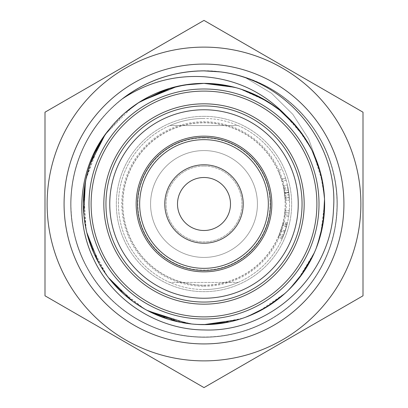 <?xml version="1.0" encoding="UTF-8"?>
<svg xmlns="http://www.w3.org/2000/svg" width="408" height="408" viewBox="0 0 408 408"><rect width="100%" height="100%" fill="white"/><g stroke="black" fill="none" stroke-linecap="round" stroke-linejoin="round"><path stroke-width="0.31" stroke-dasharray="2.04 1.53" d="M136.16 204A67.84 67.84 0 0 0 204 271.84A67.84 67.84 0 0 0 271.84 204A67.84 67.84 0 0 0 204 136.16A67.84 67.84 0 0 0 136.16 204M298.238 204A94.238 94.238 0 0 0 204 109.762A94.238 94.238 0 0 0 109.762 204A94.238 94.238 0 0 0 204 298.238A94.238 94.238 0 0 0 298.238 204M204 285.197A81.197 81.197 0 0 0 285.197 204A81.197 81.197 0 0 0 204 122.803A81.197 81.197 0 0 0 122.803 204A81.197 81.197 0 0 0 204 285.197M204 257.423A53.422 53.422 0 0 1 150.578 204A53.422 53.422 0 0 1 204 150.578A53.422 53.422 0 0 0 150.578 204A53.422 53.422 0 0 0 204 257.423A53.422 53.422 0 0 0 257.423 204A53.422 53.422 0 0 0 204 150.578A53.422 53.422 0 0 1 257.423 204A53.422 53.422 0 0 1 204 257.423A53.422 53.422 0 0 0 257.423 204A53.422 53.422 0 0 0 204 150.578M204 166.051A37.949 37.949 0 0 0 166.051 204A37.949 37.949 0 0 0 204 241.949A37.949 37.949 0 0 0 241.949 204A37.949 37.949 0 0 0 204 166.051A37.949 37.949 0 0 0 166.051 204A37.949 37.949 0 0 0 204 241.949A37.949 37.949 0 0 0 241.949 204A37.949 37.949 0 0 0 204 166.051M204 230.5A26.5 26.5 0 0 1 177.5 204A26.5 26.5 0 0 1 204 177.5A26.5 26.5 0 0 1 230.5 204A26.5 26.5 0 0 1 204 230.5M204 289.542A85.542 85.542 0 0 0 289.542 204A85.542 85.542 0 0 0 204 118.458A85.542 85.542 0 0 1 238.129 125.557L169.871 125.557A85.542 85.542 0 0 1 204 118.458A85.542 85.542 0 0 0 118.458 204A85.542 85.542 0 0 0 204 289.542A85.542 85.542 0 0 1 169.871 282.443L238.129 282.443A85.542 85.542 0 0 1 204 289.542M204 319.01A115.01 115.01 0 0 0 319.01 204A115.01 115.01 0 0 0 204 88.99A115.01 115.01 0 0 0 88.99 204A115.01 115.01 0 0 0 204 319.01M204 105.947A98.053 98.053 0 0 0 105.947 204A98.053 98.053 0 0 0 204 302.053A98.053 98.053 0 0 0 302.053 204A98.053 98.053 0 0 0 204 105.947M204 270.463A66.463 66.463 0 0 0 270.463 204A66.463 66.463 0 0 0 204 137.537A66.463 66.463 0 0 0 137.537 204A66.463 66.463 0 0 0 204 270.463M285.524 178.092A85.542 85.542 0 0 0 282.096 169.096L278.225 170.825A81.304 81.304 0 0 1 281.484 179.372L285.524 178.092L281.484 179.372A81.304 81.304 0 0 1 282.106 181.417A81.304 81.304 0 0 0 278.225 170.825L282.096 169.096A85.542 85.542 0 0 1 286.176 180.239A85.542 85.542 0 0 0 285.524 178.092M288.079 188.236L289.043 194.779L287.385 184.901L288.782 192.596L289.456 200.149L288.079 188.236L283.912 189.016L284.83 195.233L283.249 185.849L284.58 193.162L285.223 200.338L283.912 189.016M288.788 215.337L288.584 216.791A85.542 85.542 0 0 0 289.277 210.732L285.049 210.401L289.277 210.732A85.542 85.542 0 0 1 288.788 215.337L284.585 214.776A81.304 81.304 0 0 0 285.049 210.401A81.304 81.304 0 0 1 284.855 212.527L289.073 212.971L284.855 212.527A81.304 81.304 0 0 1 284.391 216.158L284.585 214.776M283.351 235.951A85.542 85.542 0 0 1 282.484 238.022L285.151 231.066L287.456 222.788L285.131 231.127L282.096 238.904A85.542 85.542 0 0 0 282.989 236.844L286.931 224.971L283.351 235.951L279.419 234.365L282.82 223.931L279.072 235.212A81.304 81.304 0 0 1 278.225 237.175L281.107 229.781L283.32 221.855L281.127 229.724L278.598 236.339A81.304 81.304 0 0 0 279.419 234.365M238.129 282.443A85.542 85.542 0 0 0 238.129 125.557L169.871 125.557A85.542 85.542 0 0 0 169.871 282.443L238.129 282.443M282.484 238.022L278.598 236.339M285.151 231.066L281.127 229.724M287.166 224.038L283.04 223.043M286.431 226.868L282.346 225.736M287.115 224.242L282.994 223.237M287.456 222.788L283.32 221.855M285.131 231.127L281.107 229.781M282.096 238.904L278.225 237.175M282.989 236.844L279.072 235.212M283.718 235.023L279.771 233.483M285.141 231.086L281.117 229.745M286.931 224.971L282.82 223.931M284.713 232.346L280.709 230.943L284.713 232.346M286.61 226.216L282.515 225.114M285.156 231.035L281.137 229.694M288.584 216.791L284.391 216.158M289.043 194.779L284.83 195.233M288.726 192.204L284.529 192.79M287.385 184.901L283.249 185.849M288.782 192.596L284.58 193.162M289.456 200.149L285.223 200.338M288.38 189.939L284.197 190.638M284.585 193.234L285.095 198.206L283.703 187.935L284.585 193.234L288.788 192.673L289.328 197.906L287.859 187.099L288.788 192.673M285.095 198.206L289.328 197.906M284.565 193.05L288.762 192.479M283.703 187.935L287.859 187.099M286.176 180.239L282.106 181.417L286.176 180.239M204 116.336A87.664 87.664 0 0 0 116.336 204A87.664 87.664 0 0 0 204 291.664A87.664 87.664 0 0 0 291.664 204A87.664 87.664 0 0 0 204 116.336A87.664 87.664 0 0 0 116.336 204A87.664 87.664 0 0 0 204 291.664A87.664 87.664 0 0 0 291.664 204A87.664 87.664 0 0 0 204 116.336M204 360.881A156.881 156.881 0 0 0 360.881 204A156.881 156.881 0 0 0 204 47.119A156.881 156.881 0 0 0 47.119 204A156.881 156.881 0 0 0 204 360.881M204 20.4L363.003 112.2L363.003 295.8L204 387.6L44.997 295.8L44.997 112.2L204 20.4M191.148 84.063L204 83.37C216.23 83.395 228.184 85.211 239.863 88.827C256.193 93.962 270.8 102.163 283.682 113.434C296.504 124.782 306.5 138.22 313.67 153.765C320.754 169.351 324.406 185.696 324.625 202.817C324.743 219.932 321.417 236.349 314.634 252.073C307.775 267.75 298.044 281.387 285.447 292.98C272.789 304.506 258.346 312.992 242.117 318.449C229.745 322.555 217.041 324.61 204 324.625L192.178 324.049L158.753 315.812M147.625 310.641L144.284 308.81L116.739 287.273M109.058 278.404L106.758 275.38L90.194 243.974M86.975 233.249L86.114 229.561L83.829 193.596M192.178 324.049C175.144 322.325 159.181 317.245 144.284 308.81C129.433 300.298 116.928 289.155 106.758 275.38C96.665 261.559 89.786 246.284 86.114 229.561C82.528 212.823 82.467 196.075 85.925 179.306L98.756 145.07M104.081 136.425L106.238 133.334L132.32 106.988M140.296 101.567L143.514 99.634L176.475 86.562M185.395 84.818L189.822 84.206L204 83.37A120.63 120.63 0 0 0 83.405 201.159A120.63 120.63 0 0 0 198.319 324.498M85.925 179.306C89.474 162.562 96.242 147.237 106.238 133.334C116.3 119.488 128.724 108.253 143.514 99.634C162.246 88.898 182.407 83.477 204 83.37L234.172 87.205C250.736 91.53 265.725 99.006 279.143 109.635C292.51 120.334 303.154 133.268 311.075 148.446C318.918 163.664 323.371 179.811 324.416 196.901C325.385 213.991 322.866 230.551 316.863 246.585C310.779 262.584 301.731 276.685 289.716 288.874C277.639 301.012 263.629 310.197 247.692 316.44C233.631 321.871 219.071 324.6 204 324.625L193.652 324.187L168.422 319.255M198.538 324.503L193.652 324.187C176.603 322.667 160.579 317.781 145.574 309.534L124.103 294.362M149.879 311.804L145.574 309.534C130.626 301.201 117.978 290.215 107.641 276.568L93.968 253.414M110.573 280.301L107.641 276.568C97.385 262.869 90.316 247.681 86.435 231.01L83.38 203.699M87.562 235.498L86.435 231.01C82.651 214.312 82.38 197.564 85.629 180.759L94.217 154.03M102.903 138.195L105.376 134.543L124.557 113.235M138.577 102.658L142.239 100.383L169.014 88.567M85.629 180.759C88.98 163.97 95.559 148.563 105.376 134.543C115.27 120.574 127.561 109.186 142.239 100.383C156.968 91.657 172.829 86.267 189.822 84.206L204 83.37C216.735 83.365 229.153 85.343 241.266 89.306C279.016 102.515 304.725 127.984 318.393 165.709C304.715 127.954 279.006 102.484 241.266 89.306C229.153 85.343 216.735 83.365 204 83.37L218.474 84.252M260.309 310.672L244.917 317.48C231.688 322.213 218.05 324.6 204 324.63L195.126 324.304L178.444 321.881M265.215 307.938L246.304 316.965C232.662 322.045 218.561 324.6 204 324.63L195.126 324.304C178.056 322.993 161.976 318.306 146.875 310.248L132.161 300.895M146.875 310.248C131.825 302.093 119.044 291.261 108.538 277.746L98.644 262.732M108.538 277.746C98.114 264.17 90.862 249.069 86.771 232.448L83.803 214.103M86.771 232.448C82.788 215.801 82.314 199.058 85.354 182.213L90.321 163.679M177.2 86.389L188.353 84.39L201.047 83.411M85.354 182.213C88.495 165.383 94.891 149.899 104.53 135.757C114.255 121.671 126.403 110.135 140.969 101.148C155.591 92.249 171.386 86.659 188.353 84.39L204 83.375C215.725 83.39 227.21 85.063 238.451 88.393L258.494 96.39M170.784 88.036L186.884 84.589C169.947 87.067 154.224 92.846 139.714 101.929C125.256 111.093 113.251 122.777 103.698 136.981C94.233 151.24 88.031 166.801 85.099 183.666C82.258 200.547 82.936 217.286 87.133 233.886C91.418 250.456 98.858 265.465 109.451 278.914C120.12 292.301 133.028 302.976 148.186 310.937C163.379 318.816 179.52 323.304 196.605 324.401L204 324.63L196.605 324.401L187.67 323.513M165.877 89.551L185.421 84.813L190.449 84.14M186.884 84.589L204 83.375C215.225 83.385 226.231 84.92 237.028 87.98L249.288 92.203M248.319 316.19L243.52 317.97C230.719 322.386 217.546 324.605 204 324.625L198.079 324.482C180.984 323.6 164.791 319.311 149.501 311.615C134.247 303.843 121.207 293.327 110.379 280.067C99.618 266.75 91.994 251.838 87.506 235.314C83.105 218.77 82.222 202.042 84.859 185.13C87.577 168.229 93.59 152.592 102.887 138.22C112.261 123.894 124.119 112.062 138.465 102.724C152.862 93.463 168.514 87.491 185.421 84.813L204 83.375L235.6 87.587L241.373 89.311M109.543 128.974C117.443 119.049 126.669 110.568 137.231 103.54C151.511 94.095 167.086 87.934 183.962 85.048L204 83.37A120.63 120.63 0 0 1 324.615 202.103A120.63 120.63 0 0 1 207.789 324.569M228.072 85.802L238.451 88.393C254.837 93.33 269.545 101.357 282.565 112.465L297.983 128.393M274.972 106.463L282.565 112.465C295.525 123.655 305.684 136.971 313.048 152.424L320.785 173.834M307.377 141.841L313.048 152.424C320.321 167.917 324.171 184.222 324.6 201.338L322.845 224.624M323.926 191.026L324.6 201.338C324.926 218.448 321.8 234.906 315.221 250.711L303.797 271.754M317.592 244.591L315.221 250.711C308.545 266.47 298.982 280.225 286.533 291.975L267.026 306.847M290.282 288.298L286.533 291.975C274.013 303.649 259.677 312.314 243.52 317.97L218.198 323.784M221.299 84.619L237.028 87.98C253.48 92.718 268.28 100.557 281.438 111.506L291.286 120.748M269.086 102.439L281.438 111.506C294.53 122.538 304.853 135.731 312.406 151.088L317.817 164.052M305.138 138.256L312.406 151.088C319.867 166.495 323.921 182.753 324.559 199.854L324.166 214.45M322.468 181.29L324.559 199.854C325.094 216.964 322.172 233.463 315.782 249.339L309.208 262.992M320.173 236.482L315.782 249.339C309.305 265.185 299.911 279.057 287.604 290.955L275.589 301.079M299.278 277.975L287.604 290.955C275.232 302.782 261.003 311.625 244.917 317.48L229.23 321.953M216.271 83.997L235.6 87.587C252.113 92.111 267.01 99.771 280.296 110.568L285.151 114.755M264.649 99.725L280.296 110.568C293.53 121.431 304.011 134.497 311.748 149.767L314.634 155.933M299.395 130.172L311.748 149.767C319.403 165.077 323.656 181.279 324.498 198.375L324.61 205.596M321.331 175.986L324.498 198.375C325.247 215.48 322.529 232.009 316.333 247.967L313.313 254.99M322.458 226.772L316.333 247.967C310.049 263.889 300.829 277.879 288.665 289.925L282.724 295.392M299.834 277.262L288.665 289.925C276.44 301.905 262.319 310.921 246.304 316.965L238.221 319.668M296.335 126.378L311.075 148.446M320.101 171.258L324.416 196.901M323.289 221.937L317.954 243.556M235.982 87.689L239.863 88.827L267.566 101.49M280.627 110.838L283.682 113.434L304.159 136.787M311.982 150.236L313.67 153.765L322.947 183.977M324.518 198.931L324.625 202.817L320.637 234.748M316.118 248.498L314.634 252.073L297.626 280.051M288.242 290.333L285.447 292.98L257.999 311.86M245.738 317.174L242.117 318.449L208.84 324.523M363.003 172.701L363.003 166.178L363.003 172.701M363.003 206.871L363.003 192.275L363.003 206.871M363.003 253.7L363.003 224.89L363.003 253.7M363.003 204.785L363.003 183.947L363.003 204.785M363.003 229.25L363.003 208.411L363.003 229.25M363.003 249.895L363.003 228.694L363.003 249.895M363.003 206.662L363.003 217.28L363.003 206.662M122.426 98.792C159.773 69.248 213.353 62.506 256.872 81.814C309.514 103.657 343.434 162.063 336.33 218.611C330.929 275.344 285.085 324.941 228.949 334.774C173.13 346.295 112.246 317.062 86.338 266.296C68.396 230.831 66.101 194.376 79.458 156.942C98.802 103.331 155.54 66.693 212.359 71.13C269.285 73.848 320.989 117.31 333.458 172.921C347.596 228.133 321.259 290.328 271.769 318.597C223.161 348.34 155.968 341.455 114.398 302.471C71.675 264.751 58.497 198.512 83.538 147.314C101.123 111.67 128.897 87.95 166.857 76.153C221.34 59.43 284.707 82.809 315.277 130.907C347.279 178.061 343.567 245.504 306.581 288.864C270.917 333.316 205.372 349.6 153.051 327.002C100.077 305.985 65.239 248.12 71.456 191.469C75.965 134.66 121.028 84.349 177.001 73.634C216.067 66.295 251.71 74.261 283.937 97.532C330.021 131.065 349.375 195.774 329.266 249.099C310.769 303.006 254.612 340.527 197.727 336.988C140.765 335.162 88.388 292.516 75.047 237.109C60.047 182.126 85.399 119.529 134.436 90.484C182.575 59.976 249.864 65.805 292.041 104.132C335.356 141.178 349.569 207.203 325.339 258.789C302.67 311.075 243.744 344.077 187.313 336.085C130.672 329.791 81.799 283.172 72.848 226.889C62.205 170.901 92.397 110.481 143.56 85.374C179.306 67.988 215.786 66.269 253.011 80.213C306.311 100.394 342.052 157.702 336.722 214.445C333.106 271.32 288.844 322.335 233.044 333.928C177.618 347.198 115.841 319.887 88.358 269.963C59.374 220.891 67.315 153.816 106.947 112.863C141.091 75.735 197.314 61.159 245.121 77.449L271.504 93.259L292.832 114.347L308.616 138.924L318.393 165.709L308.616 138.924L292.832 114.347L271.504 93.259L245.121 77.449C197.314 61.159 141.091 75.735 106.947 112.863C67.315 153.816 59.374 220.891 88.358 269.963C115.841 319.887 177.618 347.198 233.044 333.928C288.844 322.335 333.106 271.32 336.722 214.445C342.052 157.702 306.311 100.394 253.011 80.213C215.786 66.269 179.306 67.988 143.56 85.374C92.397 110.481 62.205 170.901 72.848 226.889C81.799 283.172 130.672 329.791 187.313 336.085C243.744 344.077 302.67 311.075 325.339 258.789C349.569 207.203 335.356 141.178 292.041 104.132C249.864 65.805 182.575 59.976 134.436 90.484C100.939 111.879 80.407 142.086 72.848 181.111C62.205 237.099 92.397 297.519 143.56 322.626C193.943 349.258 260.569 338.171 299.61 296.652C326.737 267.597 339.109 233.233 336.722 193.555C333.106 136.68 288.844 85.665 233.044 74.072C177.618 60.802 115.841 88.113 88.358 138.037C59.374 187.109 67.315 254.184 106.947 295.137C134.691 323.605 168.438 337.579 208.182 337.069C265.164 336.136 318.204 294.321 332.418 239.129C348.279 184.391 323.911 121.4 275.339 91.591C241.388 70.921 205.224 65.77 166.857 76.153C111.894 91.224 70.921 144.916 70.88 201.909C69.131 258.871 108.401 313.823 162.858 330.618C216.791 349.044 280.857 327.67 312.926 280.551C335.172 247.615 342.016 211.737 333.458 172.921C320.989 117.31 269.285 73.848 212.359 71.13C155.54 66.693 98.802 103.331 79.458 156.942C58.512 209.941 76.847 274.946 122.4 309.198C166.903 344.801 234.421 346.392 280.551 312.926C327.67 280.857 349.044 216.791 330.618 162.858C315.537 114.663 270.815 77.658 220.636 71.915M204 286.258A82.258 82.258 0 0 0 286.258 204A82.258 82.258 0 0 0 204 121.742A82.258 82.258 0 0 0 121.742 204A82.258 82.258 0 0 0 204 286.258M204 137.853A66.147 66.147 0 0 0 137.853 204A66.147 66.147 0 0 0 204 270.147A66.147 66.147 0 0 0 270.147 204A66.147 66.147 0 0 0 204 137.853M204 285.34A81.34 81.34 0 0 0 285.34 204A81.34 81.34 0 0 0 204 122.66A81.34 81.34 0 0 0 122.66 204A81.34 81.34 0 0 0 204 285.34M289.287 197.355L285.059 197.686"/><path stroke-width="0.61" d="M136.16 204A67.84 67.84 0 0 0 204 271.84A67.84 67.84 0 0 0 271.84 204A67.84 67.84 0 0 0 204 136.16A67.84 67.84 0 0 0 136.16 204M298.238 204A94.238 94.238 0 0 0 204 109.762A94.238 94.238 0 0 0 109.762 204A94.238 94.238 0 0 0 204 298.238A94.238 94.238 0 0 0 298.238 204M204 319.01A115.01 115.01 0 0 0 319.01 204A115.01 115.01 0 0 0 204 88.99A115.01 115.01 0 0 0 88.99 204A115.01 115.01 0 0 0 204 319.01M204 316.894A112.894 112.894 0 0 0 316.894 204A112.894 112.894 0 0 0 204 91.106A112.894 112.894 0 0 0 91.106 204A112.894 112.894 0 0 0 204 316.894M204 103.831A100.169 100.169 0 0 0 103.831 204A100.169 100.169 0 0 0 204 304.169A100.169 100.169 0 0 0 304.169 204A100.169 100.169 0 0 0 204 103.831M204 105.947A98.053 98.053 0 0 0 105.947 204A98.053 98.053 0 0 0 204 302.053A98.053 98.053 0 0 0 302.053 204A98.053 98.053 0 0 0 204 105.947M204 270.463A66.463 66.463 0 0 0 270.463 204A66.463 66.463 0 0 0 204 137.537A66.463 66.463 0 0 0 137.537 204A66.463 66.463 0 0 0 204 270.463M204 268.342A64.342 64.342 0 0 0 268.342 204A64.342 64.342 0 0 0 204 139.658A64.342 64.342 0 0 0 139.658 204A64.342 64.342 0 0 0 204 268.342M204 164.781A39.219 39.219 0 0 0 164.781 204A39.219 39.219 0 0 0 204 243.219A39.219 39.219 0 0 0 243.219 204A39.219 39.219 0 0 0 204 164.781M204 177.5A26.5 26.5 0 0 0 177.5 204A26.5 26.5 0 0 0 204 230.5A26.5 26.5 0 0 0 230.5 204A26.5 26.5 0 0 0 204 177.5M204 360.881A156.881 156.881 0 0 0 360.881 204A156.881 156.881 0 0 0 204 47.119A156.881 156.881 0 0 0 47.119 204A156.881 156.881 0 0 0 204 360.881M204 387.6L363.003 295.8L363.003 112.2L204 20.4L44.997 112.2L44.997 295.8L204 387.6M218.198 323.784L204 324.625C219.581 324.6 234.605 321.688 249.064 315.894C264.93 309.458 278.822 300.099 290.751 287.819C302.614 275.476 311.493 261.268 317.373 245.193C323.182 229.092 325.497 212.502 324.324 195.422C323.065 178.347 318.418 162.251 310.386 147.135C304.031 135.288 295.933 124.782 286.095 115.622C263.578 92.208 236.212 79.249 204 76.74C174.542 74.95 147.349 82.299 122.426 98.792C146.554 80.427 173.747 71.12 204 70.875L220.636 71.915C286.717 79.958 338.808 143.463 333.479 209.442C331.082 275.711 270.473 332.709 204 329.955C157.809 329.618 113.052 301.094 93.631 259.034C73.333 217.418 79.473 164.562 109.543 128.974A120.63 120.63 0 0 1 204 83.37L234.172 87.205C250.736 91.53 265.725 99.006 279.143 109.635L296.335 126.378M204 64.076A139.924 139.924 0 0 0 64.076 204A139.924 139.924 0 0 0 204 343.924A139.924 139.924 0 0 0 343.924 204A139.924 139.924 0 0 0 204 64.076M286.1 115.617A120.63 120.63 0 0 0 204 83.37L183.962 85.048C167.086 87.934 151.511 94.095 137.231 103.54C122.997 113.047 111.282 125.021 102.087 139.465C92.963 153.949 87.149 169.662 84.635 186.594C82.207 203.541 83.293 220.254 87.904 236.742C92.591 253.21 100.394 268.03 111.318 281.209C122.308 294.336 135.476 304.689 150.827 312.273C166.209 319.785 182.453 323.875 199.558 324.544L195.009 324.289M158.753 315.812L147.625 310.641M116.739 287.273L109.058 278.404M90.194 243.974L86.975 233.249M83.829 193.596L85.925 179.306M98.756 145.07L104.081 136.425M132.32 106.988L140.296 101.567M176.475 86.562L191.148 84.063M198.319 324.498A120.63 120.63 0 0 0 207.789 324.569M317.954 243.556L316.863 246.585C310.779 262.584 301.731 276.685 289.716 288.874C277.639 301.012 263.629 310.197 247.692 316.44C233.631 321.871 219.071 324.6 204 324.625L198.538 324.503M168.422 319.255L149.879 311.804M124.103 294.362L110.573 280.301M93.968 253.414L87.562 235.498M83.38 203.699L85.629 180.759M94.217 154.03L102.903 138.195M124.557 113.235L138.577 102.658M169.014 88.567L185.395 84.818M178.444 321.881L146.875 310.248M132.161 300.895L108.538 277.746M98.644 262.732L86.771 232.448M83.803 214.103L85.354 182.213M90.321 163.679L104.53 135.757C114.255 121.671 126.403 110.135 140.969 101.148L177.2 86.389M201.047 83.411L204 83.375L228.072 85.802M187.67 323.513L148.186 310.937C133.028 302.976 120.12 292.301 109.451 278.914C98.858 265.465 91.418 250.456 87.133 233.886C82.936 217.286 82.258 200.547 85.099 183.666C88.031 166.801 94.233 151.24 103.698 136.981C113.251 122.777 125.256 111.093 139.714 101.929L170.784 88.036M186.884 84.589L204 83.375L221.299 84.619M208.84 324.523L198.079 324.482C180.984 323.6 164.791 319.311 149.501 311.615C134.247 303.843 121.207 293.327 110.379 280.067C99.618 266.75 91.994 251.838 87.506 235.314C83.105 218.77 82.222 202.042 84.859 185.13C87.577 168.229 93.59 152.592 102.887 138.22C112.261 123.894 124.119 112.062 138.465 102.724L165.877 89.551M190.449 84.14L204 83.375L216.271 83.997M258.494 96.39L274.972 106.463M297.983 128.393L307.377 141.841M320.785 173.834L323.926 191.026M322.845 224.624L317.592 244.591M303.797 271.754L290.282 288.298M267.026 306.847L248.319 316.19M249.288 92.203L269.086 102.439M291.286 120.748L305.138 138.256M317.817 164.052L322.468 181.29M324.166 214.45L320.173 236.482M309.208 262.992L299.278 277.975M275.589 301.079L260.309 310.672M229.23 321.953L204 324.63L238.221 319.668M241.373 89.311L264.649 99.725M285.151 114.755L299.395 130.172M314.634 155.933L321.331 175.986M324.61 205.596L322.458 226.772M313.313 254.99L299.834 277.262M282.724 295.392L265.215 307.938M311.972 150.215L320.101 171.258M324.528 199.13L323.289 221.937M218.474 84.252L235.982 87.689M267.566 101.49L280.627 110.838M304.159 136.787L311.982 150.236M322.947 183.977L324.518 198.931M320.637 234.748L316.118 248.498M297.626 280.051L288.242 290.333M257.999 311.86L245.738 317.174"/></g></svg>
